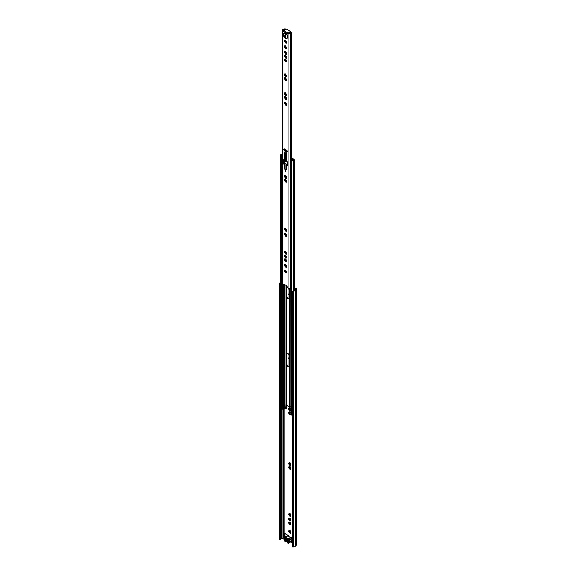<?xml version="1.0" encoding="UTF-8"?>
<svg xmlns="http://www.w3.org/2000/svg" width="576" height="576" viewBox="0 0 576 576"><rect width="100%" height="100%" fill="white"/><g stroke="black" fill="none" stroke-linecap="round" stroke-linejoin="round"><path stroke-width="0.86" d="M290.873 532.332L289.951 530.611L288.972 530.64A1.505 0.864 -120 0 0 288.799 531.281L288.914 531.835A1.505 0.864 -120 0 0 289.382 532.642L289.8 533.016A1.505 0.864 -120 0 0 290.441 533.189L291.024 532.246M290.75 533.009A1.505 0.864 -120 0 0 290.923 532.44A1.505 0.864 -120 0 0 290.916 532.375M290.873 523.894L289.951 522.173L288.972 522.202A1.505 0.864 -120 0 0 288.799 522.842L288.914 523.39A1.505 0.864 -120 0 0 289.382 524.203L289.8 524.578A1.505 0.864 -120 0 0 290.441 524.75L291.024 523.8M290.75 524.57A1.505 0.864 -120 0 0 290.923 524.002A1.505 0.864 -120 0 0 290.916 523.93M290.873 520.128L289.951 518.407L288.972 518.443A1.505 0.864 -120 0 0 288.799 519.084L288.914 519.631A1.505 0.864 -120 0 0 289.382 520.445L289.8 520.819A1.505 0.864 -120 0 0 290.441 520.985L291.024 520.042M290.75 520.812A1.505 0.864 -120 0 0 290.923 520.236A1.505 0.864 -120 0 0 290.916 520.171M290.873 515.39L289.951 513.67L288.972 513.706A1.505 0.864 -120 0 0 288.799 514.339L288.914 514.894A1.505 0.864 -120 0 0 289.382 515.707L289.8 516.074A1.505 0.864 -120 0 0 290.441 516.247L291.024 515.304M290.75 516.074A1.505 0.864 -120 0 0 290.923 515.498A1.505 0.864 -120 0 0 290.916 515.434M288.972 518.443L289.296 518.818L288.799 519.084M289.296 518.818L288.936 519.07M289.21 519.012L290.066 520.495L290.707 520.351M288.914 519.631L289.382 520.445M290.34 522.576L290.34 522.569A1.505 0.864 -120 0 1 290.808 523.382M288.972 522.202L289.296 522.583L288.799 522.842M289.296 522.583L288.936 522.828M289.21 522.77L290.066 524.254L290.707 524.11M288.914 523.39L289.382 524.203M290.34 514.08L290.34 514.073A1.505 0.864 -120 0 1 290.808 514.879M288.972 513.706L289.296 514.08L288.799 514.339M289.296 514.08L288.936 514.332M289.21 514.274L290.066 515.758L290.707 515.614M288.914 514.894L289.382 515.707M288.972 530.64L289.296 531.022L288.799 531.281M289.296 531.022L288.936 531.274M289.21 531.216L290.066 532.692L290.707 532.548M288.914 531.835L289.382 532.642M289.274 462.766L289.915 462.931A1.505 0.864 -120 0 0 289.274 462.766L288.972 462.938A1.505 0.864 -120 0 0 288.799 463.579L288.914 464.134A1.505 0.864 -120 0 0 289.382 464.94L289.8 465.314A1.505 0.864 -120 0 0 290.441 465.487L290.75 465.307A1.505 0.864 -120 0 0 290.923 464.738A1.505 0.864 -120 0 0 290.916 464.666L290.75 465.307M290.34 463.32L290.808 464.119A1.505 0.864 -120 0 0 290.34 463.306L289.915 462.931M288.799 463.579L289.296 463.32L288.972 462.938M288.936 463.572L289.296 463.32M289.21 463.507L290.066 464.99M289.382 464.94L288.914 464.134M290.916 464.666L290.808 464.119M290.873 468.389L289.951 466.668L288.972 466.704A1.505 0.864 -120 0 0 288.799 467.345L288.914 467.892A1.505 0.864 -120 0 0 289.382 468.706L289.8 469.08A1.505 0.864 -120 0 0 290.441 469.246L291.024 468.302M290.75 469.073A1.505 0.864 -120 0 0 290.923 468.497A1.505 0.864 -120 0 0 290.916 468.432M290.34 467.078L290.34 467.071A1.505 0.864 -120 0 1 290.808 467.878M288.972 466.704L289.296 467.078L288.799 467.345M289.296 467.078L288.936 467.33M289.21 467.273L290.066 468.756L290.707 468.612M288.914 467.892L289.382 468.706M290.758 409.5L289.951 408.355L288.972 408.391A1.505 0.864 -120 0 0 288.799 409.025L288.914 409.579A1.505 0.864 -120 0 0 289.382 410.393L289.8 410.76A1.505 0.864 -120 0 0 290.441 410.933L290.664 411.055M288.972 408.391L289.296 408.766L288.799 409.025M289.296 408.766L288.936 409.018M289.21 408.96L290.066 410.436L290.664 410.263M288.914 409.579L289.382 410.393M290.664 412.999A1.505 0.864 -120 0 0 290.34 412.517L288.972 412.15A1.505 0.864 -120 0 0 288.799 412.79L288.914 413.338A1.505 0.864 -120 0 0 289.382 414.151L289.8 414.526A1.505 0.864 -120 0 0 290.441 414.698L290.765 414.59M288.972 412.15L289.296 412.531L288.799 412.79M289.296 412.531L288.936 412.776M289.21 412.718L290.066 414.202L290.664 414.029M288.914 413.338L289.382 414.151M289.289 294.07L288.763 294.336L288.914 294.876A1.505 0.864 -120 0 0 289.066 295.222M290.808 519.617A1.505 0.864 -120 0 0 290.34 518.81M289.915 518.436A1.505 0.864 -120 0 0 289.274 518.263M289.915 522.194A1.505 0.864 -120 0 0 289.274 522.022M290.808 531.821A1.505 0.864 -120 0 0 290.34 531.007M289.915 530.64A1.505 0.864 -120 0 0 289.274 530.467M289.915 513.698A1.505 0.864 -120 0 0 289.274 513.526M289.915 466.697A1.505 0.864 -120 0 0 289.274 466.524M289.915 412.142A1.505 0.864 -120 0 0 289.274 411.97M290.664 409.241A1.505 0.864 -120 0 0 290.34 408.758M289.915 408.384A1.505 0.864 -120 0 0 289.274 408.211M289.066 357.329L288.972 357.624A1.505 0.864 -120 0 0 288.799 358.265L288.914 358.819A1.505 0.864 -120 0 0 289.066 359.165M289.066 293.386L288.972 293.688A1.505 0.864 -120 0 0 288.799 294.322M288.691 288.806L288.914 289.217A1.505 0.864 -120 0 0 289.066 289.57M294.322 288.029L295.783 288.958L294.703 289.908A1.087 0.626 0 0 0 294.509 290.239A1.087 0.626 180 0 1 293.328 290.83A0.727 0.418 0 0 0 292.752 290.952L292.939 547.2L292.428 546.905L292.428 291.139M280.548 539.086A1.087 0.626 180 0 1 281.57 538.531A1.087 0.626 0 0 0 282.139 538.416L284.191 537.948M290.801 541.757L292.428 542.7M292.428 537.811L291.168 537.142M291.701 541.238L292.428 541.663M288.547 535.63L285.322 533.707A1.087 0.626 -120 0 0 284.774 533.657A1.087 0.626 -120 0 0 284.551 534.154L284.551 536.227A1.087 0.626 -120 0 0 284.904 537.185M290.83 464.58L290.729 465.156L289.8 465.314M290.441 465.487L289.879 465.199M289.08 463.039L290.081 462.91M290.347 464.933L290.707 464.846M285.098 533.621A1.087 0.626 -120 0 0 285.062 533.858L285.062 535.932A1.087 0.626 -120 0 0 285.422 536.882M294.322 287.431L296.186 288.511A1.087 0.626 180 0 1 296.503 288.958A1.087 0.626 180 0 1 296.309 289.318L295.236 290.261A1.814 1.044 180 0 1 293.263 291.247L292.939 291.434M292.025 540.835L292.428 541.073M280.008 283.968L280.008 539.734L279.497 539.438L279.497 283.673L280.332 283.781A0.727 0.418 0 0 0 280.541 283.45A1.087 0.626 180 0 1 280.541 283.392A1.087 0.626 180 0 1 280.771 283.003M280.008 539.734L280.332 539.546A0.727 0.418 0 0 0 280.541 539.215L280.541 283.522M296.503 288.958L296.503 544.723A1.087 0.626 180 0 1 296.309 545.083L295.236 546.026A1.814 1.044 180 0 1 293.263 547.013L292.939 547.2M279.497 283.673L279.821 283.486A1.814 1.044 180 0 1 279.814 283.392A1.814 1.044 180 0 1 280.771 282.47M293.263 547.013L293.263 291.247M291.83 537.934L291.578 537.322L291.067 537.617M288.194 540.166L288.259 541.807L287.626 542.21L287.626 539.842L288.245 540.806A0.727 0.418 60 0 0 288.36 541.26L288.36 541.634A0.727 0.418 60 0 0 288.245 541.951L288.245 542.563L287.626 542.21M285.062 538.38L284.551 538.675L284.551 538.063L285.163 538.416L285.163 540.785L284.551 540.432L285.142 540.007L285.062 538.358M290.758 413.266L290.34 412.524M289.8 414.526L290.441 414.698M289.879 414.41L292.428 415.044M290.081 412.121L289.08 412.25M289.8 410.76L290.441 410.933M289.879 410.652L290.664 410.645M290.081 408.355L289.08 408.485M289.8 469.08L290.729 468.922L290.83 468.346M289.879 468.965L290.441 469.246M290.081 466.668L289.08 466.798M289.8 533.016L290.729 532.858L290.83 532.289M289.879 532.901L290.441 533.189M290.081 530.611L289.08 530.741M289.8 516.074L290.729 515.923L290.83 515.347M289.879 515.966L290.441 516.247M290.081 513.67L289.08 513.799M289.8 524.578L290.729 524.419L290.83 523.843M289.879 524.462L290.441 524.75M290.081 522.173L289.08 522.302M289.8 520.819L290.729 520.661L290.83 520.085M289.879 520.704L290.441 520.985M290.081 518.407L289.08 518.537M287.489 540.49A0.727 0.418 60 0 1 286.675 539.316A0.727 0.418 60 0 1 287.489 539.914M287.114 541.26L286.754 541.375A2.354 1.361 60 0 1 286.538 541.195L286.639 540.914A1.922 1.109 -120 0 0 287.438 541.375L287.489 541.397M286.913 538.351L286.538 538.114A2.354 1.361 60 0 1 286.754 538.178L287.323 538.51A2.354 1.361 60 0 1 287.532 538.69L287.59 538.754M286.639 538.51A1.922 1.109 60 0 1 287.035 538.668A1.922 1.109 60 0 1 287.438 538.97L287.51 538.927M286.862 541.404L287.489 541.447M285.271 537.739L285.271 541.591L284.875 541.361A0.907 0.526 -120 0 1 284.263 540.497A2.83 1.634 -120 0 1 284.17 539.906L284.098 539.683A1.231 0.713 -120 0 1 284.098 538.286L284.17 538.15A2.83 1.634 -120 0 1 284.263 537.667A0.907 0.526 60 0 1 284.422 537.466A0.907 0.526 60 0 1 284.875 537.509L286.409 537.653L287.669 538.38L287.438 538.97M287.518 539.035L287.518 542.887L287.921 543.118A0.907 0.526 -120 0 0 288.374 543.161A0.907 0.526 -120 0 0 288.526 542.959A2.83 1.634 -120 0 0 288.619 542.477L288.691 542.333A1.231 0.713 -120 0 0 288.691 540.943L288.619 540.72A2.83 1.634 -120 0 0 288.526 540.13A0.907 0.526 60 0 0 287.921 539.266L287.489 538.992L287.489 542.844L287.489 539.006M288.619 540.72L292.082 538.718A2.83 1.634 -120 0 0 291.989 538.128A0.907 0.526 -120 0 0 291.384 537.264L289.843 537.12L288.59 536.393L288.338 535.507A0.907 0.526 -120 0 0 287.885 535.464L284.422 537.466M285.271 541.591L286.236 541.476L286.236 537.624M286.409 537.653L286.409 541.505L287.489 542.124M285.062 538.999L284.429 539.366A0.727 0.418 60 0 1 284.551 539.82L285.062 539.518M284.429 539.366L285.062 538.625M284.551 540.432L284.551 539.82M292.082 538.718L288.691 540.943M288.691 542.333L292.154 540.338A1.231 0.713 -120 0 0 292.154 538.942M292.154 540.338L288.619 542.477M291.578 541.195A0.907 0.526 -120 0 0 291.838 541.159A0.907 0.526 -120 0 0 291.989 540.958A2.83 1.634 -120 0 0 292.082 540.475M286.718 272.362L286.733 271.836M286.718 266.71L286.733 266.177M286.718 261.05L286.733 260.525M286.718 257.292L286.733 256.759M286.718 253.526L286.733 253.001M286.718 235.699L286.733 235.174M286.718 230.515L286.733 229.99M286.718 181.62L286.733 181.094M286.718 177.862L286.733 177.329M286.718 98.878L286.733 98.345M286.718 104.53L286.733 104.004M286.718 95.112L286.733 94.586M286.718 80.071L286.733 79.538M286.718 76.306L286.733 75.78M285.955 59.638L284.623 58.975L284.371 59.911L285.386 61.661L286.322 61.913L286.639 60.826L285.955 59.638M285.084 59.537L285.062 59.141M285.631 61.337L284.774 59.861M285.955 55.879L284.623 55.217L284.371 56.153L285.386 57.902L286.322 58.147L286.639 57.067L285.955 55.879M285.084 55.778L285.062 55.382M285.631 57.578L284.774 56.095M285.955 52.114L284.623 51.451L284.371 52.387L285.386 54.137L286.322 54.389L286.639 53.302L285.955 52.114M285.084 52.013L285.062 51.617M285.631 53.82L284.774 52.337M285.955 46.49L284.623 45.828L284.371 46.764L285.386 48.514L286.322 48.766L286.639 47.678L285.955 46.49M285.084 46.39L285.062 45.994M285.631 48.19L284.774 46.706M286.718 42.458L286.733 41.926M283.435 34.805A2.887 1.663 -120 0 0 284.695 37.706A2.887 1.663 -120 0 0 286.913 38.477A2.887 1.663 -120 0 0 287.51 37.159A2.887 1.663 -120 0 0 286.25 34.258A2.887 1.663 -120 0 0 284.033 33.48A2.887 1.663 -120 0 0 283.435 34.805M284.278 33.379A2.887 1.663 -120 0 0 283.896 34.538A2.887 1.663 -120 0 0 285.005 37.274A2.887 1.663 -120 0 0 287.129 38.311M285.048 170.726L285.775 171.49L285.048 170.726M287.143 151.452A1.267 0.734 -120 0 0 286.243 149.897L284.702 149.011A1.267 0.734 -120 0 0 284.069 148.946A1.267 0.734 -120 0 0 283.874 149.962A1.267 0.734 -120 0 0 284.702 151.085L286.243 151.97A1.267 0.734 -120 0 0 286.877 152.035A1.267 0.734 -120 0 0 287.143 151.452M285.955 40.831L284.623 40.169L284.371 41.105L285.386 42.854L286.322 43.106L286.639 42.019L285.955 40.831M285.084 40.73L285.062 40.334M284.774 41.054L285.631 42.538M286.733 47.585L286.718 48.11M286.733 53.208L286.718 53.741M286.733 56.974L286.718 57.499M286.733 60.732L286.718 61.265M285.955 74.686L284.623 74.023L284.371 74.959L285.386 76.709L286.322 76.954L286.639 75.874L285.955 74.686M285.084 74.585L285.062 74.189M284.774 74.902L285.631 76.385M285.955 78.444L284.623 77.782L284.371 78.718L285.386 80.467L286.322 80.719L286.639 79.632L285.955 78.444M285.084 78.343L285.062 77.947M284.774 78.667L285.631 80.143M285.955 93.492L284.623 92.83L284.371 93.766L285.386 95.515L286.322 95.76L286.639 94.68L285.955 93.492M285.084 93.391L285.062 92.995M284.774 93.708L285.631 95.191M285.955 102.91L284.623 102.247L284.371 103.183L285.386 104.933L286.322 105.178L286.639 104.098L285.955 102.91M285.084 102.809L285.062 102.413M284.774 103.126L285.631 104.609M285.955 97.25L284.623 96.588L284.371 97.524L285.386 99.274L286.322 99.526L286.639 98.438L285.955 97.25M285.084 97.15L285.062 96.754M284.774 97.474L285.631 98.95M285.955 176.234L284.623 175.572L284.371 176.508L285.386 178.258L286.322 178.51L286.639 177.422L285.955 176.234M285.084 176.134L285.062 175.738M284.774 176.458L285.631 177.941M285.955 180L284.623 179.338L284.371 180.274L285.386 182.023L286.322 182.275L286.639 181.188L285.955 180M285.084 179.899L285.062 179.503M284.774 180.216L285.631 181.699M285.955 228.895L284.623 228.233L284.371 229.169L285.386 230.918L286.322 231.17L286.639 230.083L285.955 228.895M285.084 228.794L285.062 228.398M284.774 229.111L285.631 230.594M285.955 234.079L284.623 233.417L284.371 234.353L285.386 236.102L286.322 236.347L286.639 235.267L285.955 234.079M285.084 233.978L285.062 233.582M284.774 234.295L285.631 235.778M285.955 251.906L284.623 251.244L284.371 252.18L285.386 253.93L286.322 254.182L286.639 253.094L285.955 251.906M285.084 251.806L285.062 251.41M284.774 252.13L285.631 253.606M285.955 255.665L284.623 255.002L284.371 255.938L285.386 257.688L286.322 257.94L286.639 256.853L285.955 255.665M285.084 255.564L285.062 255.168M284.774 255.888L285.631 257.371M285.955 259.43L284.623 258.768L284.371 259.704L285.386 261.454L286.322 261.698L286.639 260.618L285.955 259.43M285.084 259.33L285.062 258.934M284.774 259.646L285.631 261.13M285.955 265.082L284.623 264.42L284.371 265.356L285.386 267.106L286.322 267.358L286.639 266.27L285.955 265.082M285.084 264.982L285.062 264.586M284.774 265.306L285.631 266.789M285.955 270.742L284.623 270.079L284.371 271.015L285.386 272.765L286.322 273.017L286.639 271.93L285.955 270.742M285.084 270.641L285.062 270.245M284.774 270.965L285.631 272.441M285.869 272.405L286.394 272.549L285.869 272.405M285.919 270.202L285.386 270.058M285.869 266.753L286.394 266.89L285.869 266.753M285.919 264.542L285.386 264.406M285.869 261.094L286.394 261.238L285.869 261.094M285.919 258.89L285.386 258.746M285.869 257.335L286.394 257.472L285.869 257.335M285.919 255.125L285.386 254.988M285.869 253.57L286.394 253.714L285.869 253.57M285.919 251.366L285.386 251.222M285.869 235.742L286.394 235.886L285.869 235.742M285.919 233.539L285.386 233.395M285.869 230.558L286.394 230.702L285.869 230.558M285.919 228.355L285.386 228.211M285.869 181.663L286.394 181.807L285.869 181.663M285.919 179.46L285.386 179.316M285.869 177.905L286.394 178.042L285.869 177.905M285.919 175.694L285.386 175.558M285.869 98.914L286.394 99.058L285.869 98.914M285.919 96.71L285.386 96.566M285.869 104.573L286.394 104.717L285.869 104.573M285.919 102.37L285.386 102.226M285.869 95.155L286.394 95.299L285.869 95.155M285.919 92.952L285.386 92.808M285.869 80.107L286.394 80.251L285.869 80.107M285.919 77.904L285.386 77.76M285.869 76.349L286.394 76.493L285.869 76.349M285.919 74.146L285.386 74.002M286.394 61.445L285.869 61.308L286.394 61.445M285.386 58.961L285.919 59.098M286.394 57.686L285.869 57.542L286.394 57.686M285.386 55.195L285.919 55.339M286.394 53.921L285.869 53.784L286.394 53.921M285.386 51.437L285.919 51.574M286.394 48.298L285.869 48.154L286.394 48.298M285.386 45.806L285.919 45.95M285.869 42.502L286.394 42.638L285.869 42.502M285.919 40.291L285.386 40.154M285.149 284.162L284.242 284.688A1.742 1.008 180 0 1 283.774 284.76M286.466 285.552L288.18 288.655A1.195 0.691 0 0 0 289.426 288.77A1.195 0.691 0 0 0 290.16 288.173A1.087 0.626 180 0 1 290.664 287.676M286.402 285.588L283.932 284.126L282.773 285.53A1.195 0.691 0 0 1 282.478 285.084L282.478 30.204A1.195 0.691 0 0 0 282.83 30.694L283.306 30.434L283.45 30.953M288.115 288.612L288.115 33.746L287.69 34.092L283.255 31.529L282.845 30.701M286.502 153.598L284.45 152.417L284.45 159.012A0.727 0.418 60 0 1 284.321 159.322L283.802 159.725A0.727 0.418 -120 0 0 283.68 160.042L283.68 163.822L284.702 164.858L284.702 168.854A0.727 0.418 -120 0 0 285.214 169.74L285.732 170.035A0.727 0.418 -120 0 0 286.243 169.74L286.243 165.744L287.266 165.888L287.266 162.115A0.727 0.418 -120 0 0 287.143 161.654L286.625 160.654A0.727 0.418 60 0 1 286.502 160.193L286.502 153.598M283.255 31.529A0.727 0.418 -60 0 1 283.255 31.471L283.255 31.471A0.727 0.418 -60 0 1 283.766 30.643L286.38 29.131L290.822 31.694L290.383 32.458M290.16 288.173L290.16 33.293A1.195 0.691 0 0 1 289.39 33.905A1.195 0.691 0 0 1 288.115 33.746L289.505 33.271A1.742 1.008 180 0 1 289.85 32.731L290.203 32.522A1.742 1.008 180 0 1 291.398 32.328L291.341 159.365M291.398 159.336L291.398 32.328M290.16 33.293A1.087 0.626 180 0 1 291.341 32.702M284.587 29.693L284.947 29.491L284.587 29.693A1.742 1.008 180 0 1 283.644 29.894L283.306 30.434M285.286 28.973L285.293 28.886A1.742 1.008 180 0 0 285.286 28.8L284.63 28.836A1.087 0.626 180 0 1 284.638 28.886A1.087 0.626 180 0 1 283.608 29.513A1.195 0.691 0 0 0 282.478 30.204M285.293 28.886A1.742 1.008 180 0 1 284.947 29.491M285.286 271.706L285.286 270.605L285.293 271.721M285.286 266.047L285.286 264.953L285.293 266.062M285.286 260.395L285.286 259.294L285.293 260.402M285.286 256.63L285.286 255.528L285.293 256.644M285.286 252.871L285.286 251.77L285.293 252.886M285.286 235.044L285.286 233.942L285.293 235.051M285.286 229.86L285.286 228.758L285.293 229.874M285.286 180.965L285.286 179.863L285.293 180.972M285.286 177.199L285.286 176.105L285.293 177.214M285.286 160.279L285.286 152.604L285.293 160.258M285.286 103.874L285.286 102.773L285.293 103.882M285.286 98.215L285.286 97.114L285.293 98.23M285.286 94.457L285.286 93.355L285.293 94.464M285.286 79.409L285.286 78.307L285.293 79.423M285.286 75.65L285.286 74.549L285.293 75.658M285.286 60.602L285.286 59.501L285.293 60.617M285.286 56.844L285.286 55.742L285.293 56.851M285.286 53.078L285.286 51.984L285.293 53.093M285.286 47.455L285.286 46.354L285.293 47.462M285.293 40.702L285.293 41.81L285.286 40.694M285.286 37.57L285.286 33.53L285.293 37.577M284.911 152.388L284.911 158.746A0.727 0.418 60 0 1 284.789 159.055L284.263 159.458A0.727 0.418 -120 0 0 284.141 159.775L284.141 163.555L285.163 164.585L285.163 168.588A0.727 0.418 -120 0 0 285.682 169.474L286.193 169.769A0.727 0.418 -120 0 0 286.243 169.798M286.704 165.478L287.266 165.506M284.342 148.889A1.267 0.734 -120 0 0 285.163 150.818L286.704 151.704A1.267 0.734 -120 0 0 287.064 151.826A65.707 37.937 -60 0 0 286.87 150.682A0.727 0.418 120 0 1 286.855 150.566L286.855 150.538M284.191 284.134L283.356 285.3M288.101 33.797L287.69 34.034M290.383 31.946L288.202 33.206A0.727 0.418 120 0 0 287.698 34.034M289.685 32.882L288.619 33.502M290.822 32.227L290.909 31.817M285.178 163.404A15.127 8.734 -60 0 1 285.106 164.362M287.251 161.942L284.522 160.632L284.753 163.051M287.266 162.216L284.522 160.632L285.134 160.812L285.566 159.638M285.17 160.74L286.085 159.66M285.768 159.653L286.092 159.84A65.484 37.807 120 0 0 285.646 152.813M285.365 150.934A65.484 37.807 120 0 0 285.178 149.911L286.718 150.804A65.484 37.807 -60 0 1 286.898 151.79M286.704 150.314L285.163 149.767A0.943 0.547 120 0 0 285.178 149.911M285.163 149.767L285.242 149.321M285.163 149.364L286.61 150.199M285.502 170.554L285.847 171.158M290.664 406.85L289.843 406.937A0.655 0.374 180 0 1 289.267 406.829A0.727 0.418 120 0 0 289.418 407.102L286.394 405.36A0.727 0.418 -60 0 1 286.25 405.086L286.243 405.086A0.655 0.374 180 0 1 286.063 404.755L286.063 285.509L286.056 404.82M289.267 406.829L286.243 405.029A0.727 0.418 -60 0 0 286.25 405.086L286.243 285.61M289.066 355.63A1.85 1.066 -120 0 0 288.259 353.765A1.85 1.066 -120 0 0 286.834 353.268A1.85 1.066 -120 0 0 286.445 354.118L286.445 364.421A1.85 1.066 -120 0 0 287.258 366.286A1.85 1.066 -120 0 0 288.684 366.782A1.85 1.066 -120 0 0 289.066 365.933L289.066 355.63M286.524 285.538A1.85 1.066 -120 0 0 286.445 285.998L286.445 296.309A1.85 1.066 -120 0 0 287.258 298.166A1.85 1.066 -120 0 0 288.684 298.663A1.85 1.066 -120 0 0 289.066 297.814L289.066 288.821M286.445 256.486L286.445 256.896M286.445 260.244L286.445 260.662M286.445 229.709L286.445 230.126M286.445 234.893L286.445 235.31M286.445 177.055L286.445 177.466M286.445 180.814L286.445 181.231M287.042 353.196A1.85 1.066 -120 0 0 286.834 353.894L286.834 364.198A1.85 1.066 -120 0 0 287.518 365.926A1.85 1.066 -120 0 0 288.85 366.631M286.834 285.682A1.85 1.066 -120 0 0 286.834 285.775L286.834 296.086A1.85 1.066 -120 0 0 287.518 297.806A1.85 1.066 -120 0 0 288.85 298.519M280.937 408.478L281.714 409.37L282.643 409.154A1.087 0.626 180 0 1 283.615 408.55A0.907 0.526 0 0 0 284.162 408.398L286.214 408.715L286.214 405.072M290.822 414.187L290.664 160.423L291.6 161.093L292.529 160.826A1.087 0.626 180 0 1 292.514 160.74A1.087 0.626 180 0 1 293.717 160.114L294.322 159.804L293.429 159.156L293.047 159.854M291.686 157.997L293.134 158.724A0.727 0.418 180 0 1 293.134 159.314L292.788 159.581A1.634 0.943 180 0 1 291.211 160.423L291.989 160.87A1.634 0.943 180 0 1 291.974 160.74A1.634 0.943 180 0 1 293.774 159.804L293.047 159.379M291.787 157.939L291.398 158.162L292.752 158.94L292.507 159.228A0.907 0.526 0 0 0 292.248 159.545A1.087 0.626 180 0 1 291.197 160.106L290.664 160.423M285.293 154.188L285.833 154.505M285.293 154.634L285.876 154.973L285.293 154.634M282.478 154.555A1.634 0.943 180 0 1 281.318 154.714L282.096 155.16A1.634 0.943 180 0 1 282.478 154.577M282.478 154.102A1.087 0.626 180 0 1 281.398 154.404L280.937 154.937L282.478 155.383M286.056 403.884L285.833 408.938M291.73 157.961L291.398 158.162L292.45 159.264M284.522 161.51L284.522 162.691M285.746 159.739L285.53 156.312L285.97 156.146M286.042 157.644L286.013 156.902M285.293 154.872L285.862 155.282L285.574 156.24A0.727 0.418 0 0 1 285.53 156.312L285.962 156.067M291.398 158.4L292.126 158.861L290.772 159.696L291.665 160.121A1.087 0.626 180 0 0 292.176 159.883L291.866 159.502L292.45 158.854M290.664 165.557L290.772 159.696M284.522 161.035L284.371 161.417M290.419 160.733L290.47 165.442M289.908 520.042L289.44 520.315M289.908 523.807L289.44 524.074M289.908 515.304L289.44 515.578M289.908 532.246L289.44 532.519M289.908 464.544L289.44 464.81M289.908 468.302L289.44 468.576M289.908 409.99L289.44 410.263M289.908 413.755L289.44 414.022M284.04 537.854L284.04 408.456M295.301 545.911L295.301 290.153L294.703 289.908M296.309 545.083L296.309 289.318L295.718 289.08M280.332 539.546L280.332 283.781M281.57 538.531L281.57 409.291M282.139 538.416L282.139 409.464M283.579 537.833L283.579 408.55M295.236 546.026L295.236 290.261M285.062 535.932L284.551 536.227M285.062 533.858L284.551 534.154M289.519 413.078L289.051 413.352M289.519 409.32L289.051 409.586M289.519 467.633L289.051 467.899M289.519 463.874L289.051 464.141M289.519 531.576L289.051 531.842M289.519 514.634L289.051 514.901M289.519 523.13L289.051 523.404M289.519 519.372L289.051 519.638M287.921 539.266L291.384 537.264M288.338 535.507L284.875 537.509M285.379 537.754L285.379 541.606M288.526 540.13L291.989 538.128M291.989 540.958L288.526 542.959M285.43 60.919L285.012 61.157M285.43 57.154L285.012 57.398M285.43 53.395L285.012 53.633M285.43 47.765L285.012 48.01M285.43 42.113L285.012 42.35M285.43 75.96L285.012 76.205M285.43 79.726L285.012 79.963M285.43 94.766L285.012 95.011M285.43 104.184L285.012 104.429M285.43 98.532L285.012 98.77M285.43 177.516L285.012 177.754M285.43 181.274L285.012 181.519M285.43 230.17L285.012 230.414M285.43 235.354L285.012 235.598M285.43 253.181L285.012 253.426M285.43 256.946L285.012 257.184M285.43 260.705L285.012 260.95M285.43 266.364L285.012 266.602M285.43 272.023L285.012 272.261M285.041 271.346L284.623 271.591M285.041 265.694L284.623 265.932M285.041 260.035L284.623 260.273M285.041 256.277L284.623 256.514M285.041 252.511L284.623 252.756M285.041 234.684L284.623 234.922M285.041 229.5L284.623 229.745M285.041 180.605L284.623 180.842M285.041 176.846L284.623 177.084M285.041 97.855L284.623 98.1M285.041 103.514L284.623 103.752M285.041 94.097L284.623 94.334M285.041 79.049L284.623 79.294M285.041 75.29L284.623 75.528M285.041 41.436L284.623 41.681M282.83 285.559L282.83 30.694M283.644 30.73L283.644 29.894M282.845 30.787L283.306 30.521M287.719 34.049L288.101 33.826M284.587 29.779L284.947 29.578M283.766 30.643L288.202 33.206M285.163 150.818L284.702 151.085M286.704 151.704L286.243 151.97M286.963 165.326L286.502 165.593M286.193 169.769L285.732 170.035M285.682 169.474L285.214 169.74M286.243 169.229L284.702 168.854M285.163 164.585L284.702 164.858M284.911 164.146L284.45 164.412M284.27 163.771L283.802 164.038M284.141 163.555L283.68 163.822M284.141 159.775L283.68 160.042M284.263 159.458L283.802 159.725M284.789 159.055L284.321 159.322M284.911 158.746L284.45 159.012M283.457 285.242L282.996 285.509M285.041 47.095L284.623 47.34M285.041 52.726L284.623 52.963M285.041 56.484L284.623 56.722M285.041 60.242L284.623 60.487M285.293 169.042L286.243 169.596M287.266 164.498L284.522 162.914M285.739 159.754L286.502 160.193M286.092 159.84L286.502 160.078M285.826 170.914L285.523 171.346L285.703 170.69M285.523 170.539L285.876 171.108M286.063 272.333L286.063 271.339L286.056 272.333M286.063 266.681L286.063 265.68L286.056 266.674M286.063 261.022L286.063 260.028L286.056 261.022M286.063 257.263L286.063 256.262L286.056 257.256M286.063 253.498L286.063 252.504L286.056 253.498M286.056 234.662L286.056 235.663L286.063 234.677M286.056 229.478L286.056 230.486L286.063 229.493M286.056 180.583L286.056 181.591L286.063 180.598M286.063 177.833L286.063 176.832L286.056 177.826M286.243 272.088L286.243 271.483M286.243 266.436L286.243 265.824M286.243 260.777L286.243 260.172M286.243 257.018L286.243 256.406M286.243 253.253L286.243 252.648M286.243 235.426L286.243 234.821M286.243 230.242L286.243 229.637M286.243 181.346L286.243 180.742M286.243 177.588L286.243 176.976M289.843 406.937L289.843 288.598M289.267 406.771L289.267 288.799M280.937 408.924L280.937 154.937M281.714 409.37L281.714 155.383M282.643 409.154L282.643 285.43M283.615 408.55L283.615 285.005M284.162 408.398L284.162 284.702M284.659 408.262L284.659 284.681M284.4 408.262L284.4 284.638M293.717 290.808L293.717 160.114M291.6 415.08L291.6 161.093M290.822 414.634L290.822 160.646M292.896 159.89L292.896 159.451M289.764 407.304L289.987 406.922M286.834 285.775L286.445 285.998M286.834 296.086L286.445 296.309M286.834 353.894L286.445 354.118M286.834 364.198L286.445 364.421M285.768 155.606L285.768 155.146M289.577 518.803L289.188 519.026M289.577 522.562L289.188 522.785M289.577 514.066L289.188 514.282M289.577 531L289.188 531.223M289.577 463.298L289.188 463.522M289.577 467.064L289.188 467.287M289.577 408.751L289.188 408.967M289.577 412.51L289.188 412.733M280.548 539.251L280.548 283.486M290.434 464.782L290.045 465.005M291.838 541.159L288.374 543.161M286.776 165.312L286.315 165.578M283.414 285.286L282.953 285.552M287.266 164.606L284.594 163.066M285.79 171.259L285.386 170.554M280.771 408.701L280.771 154.714M294.322 290.563L294.322 159.804M289.793 407.318L290.023 406.915M290.412 160.697L290.412 165.37M284.263 161.273L284.263 162.454"/></g></svg>
